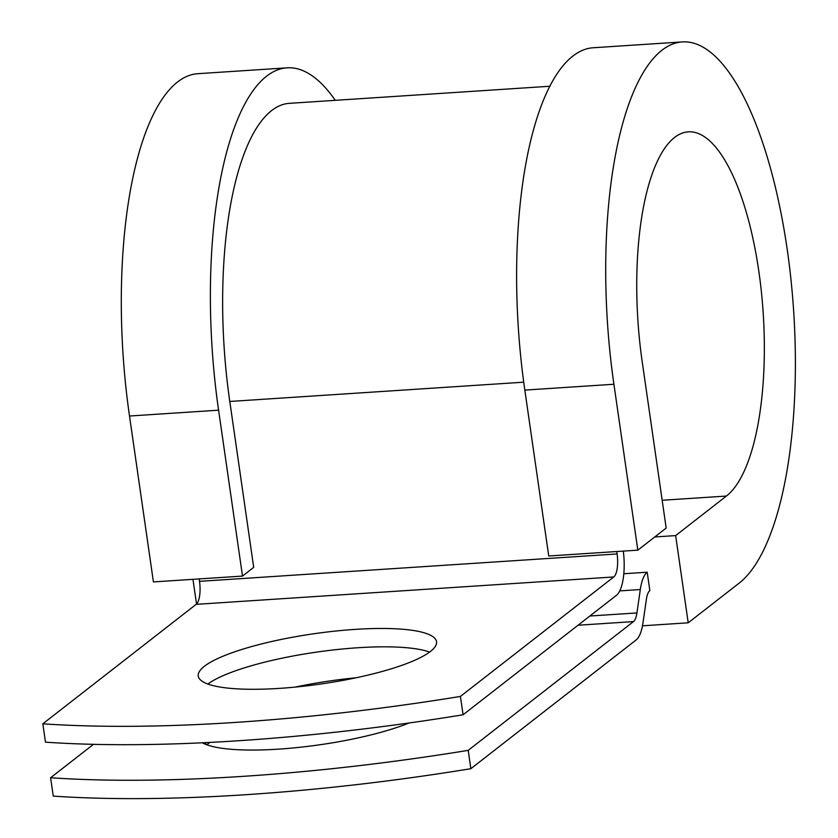 <?xml version="1.0" encoding="UTF-8"?>
<svg xmlns="http://www.w3.org/2000/svg" width="838" height="838" viewBox="0 0 838 838"><rect width="100%" height="100%" fill="white"/><g stroke="black" fill="none" stroke-linecap="round" stroke-linejoin="round"><path stroke-width="1.26" d="M409.143 722.974A120.379 25.37 171.8 0 1 278.53 749.141A120.379 25.37 171.8 0 1 202.356 742.782M279.525 688.375A120.379 25.37 -8.2 0 0 436.546 641.709A120.379 25.37 -8.2 0 0 355.26 629.38A120.379 25.37 -8.2 0 0 198.25 676.046A120.379 25.37 -8.2 0 0 279.525 688.375M429.611 652.079A120.379 25.37 -8.2 0 0 357.91 647.743A120.379 25.37 -8.2 0 0 207.824 684.038M623.304 551.1A37.951 12.853 86.2 0 1 616.412 595.326L463.068 714.783L460.429 696.42L613.772 576.963A18.981 6.421 86.2 0 0 617.093 553.949L616.747 551.53M463.068 714.783A518.869 109.338 171.8 0 1 45.482 742.164L42.832 723.802L196.176 604.345A18.981 6.421 86.2 0 0 199.507 581.342L199.151 578.922M206.808 744.793L209.867 742.416M623.807 573.747L647.198 572.207L649.848 590.57A18.981 6.421 86.2 0 0 646.402 599.233L643.018 622.624A37.951 12.853 -93.8 0 1 636.126 639.96L470.841 768.708L468.201 750.356A518.869 109.338 -8.2 0 1 50.605 777.737L93.489 744.333M50.605 777.737L53.255 796.1A518.869 109.338 -8.2 0 0 470.841 768.708M295.07 687.118A120.379 25.37 171.8 0 1 356.255 677.753M647.198 572.207A37.951 12.853 86.2 0 0 640.305 589.543L636.932 612.934A18.981 6.421 -93.8 0 1 633.486 621.597L468.201 750.356M42.832 723.802A518.869 109.338 -8.2 0 0 460.429 696.42M550.042 86.241L289.539 103.325A239.867 81.202 86.2 0 0 229.79 401.465L253.694 567.357L242.507 576.083L153.417 581.918L129.513 416.025L218.592 410.18L242.507 576.083M524.829 390.099A275.451 93.248 86.2 0 1 593.451 47.745L682.541 41.9A275.451 93.248 86.2 0 1 790.988 279.724A275.451 93.248 86.2 0 1 738.969 583.269L688.208 622.802L675.648 535.597L726.399 496.054A185.313 62.735 86.2 0 0 761.396 291.844A185.313 62.735 86.2 0 0 688.438 131.838A185.313 62.735 86.2 0 0 642.264 362.163L666.179 528.066L637.823 550.157L548.733 555.992L524.829 390.099L613.919 384.254L637.823 550.157M335.284 100.33A275.451 93.248 86.2 0 0 287.214 67.826L198.135 73.671A275.451 93.248 86.2 0 0 129.513 416.025M287.214 67.826A275.451 93.248 86.2 0 0 218.592 410.18M682.541 41.9A275.451 93.248 86.2 0 0 613.919 384.254M192.96 579.33L196.521 604.051M675.648 535.597L654.75 536.959M642.484 625.808L688.208 622.802M205.614 742.625L205.876 744.448M578.021 625.232L633.486 621.597M196.176 604.345L613.772 576.963M589.847 616.014L636.932 612.934M619.732 590.895L640.305 589.543M199.507 581.342L617.093 553.949M229.79 401.465L523.729 382.18M726.399 496.054L662.167 500.265"/></g></svg>
